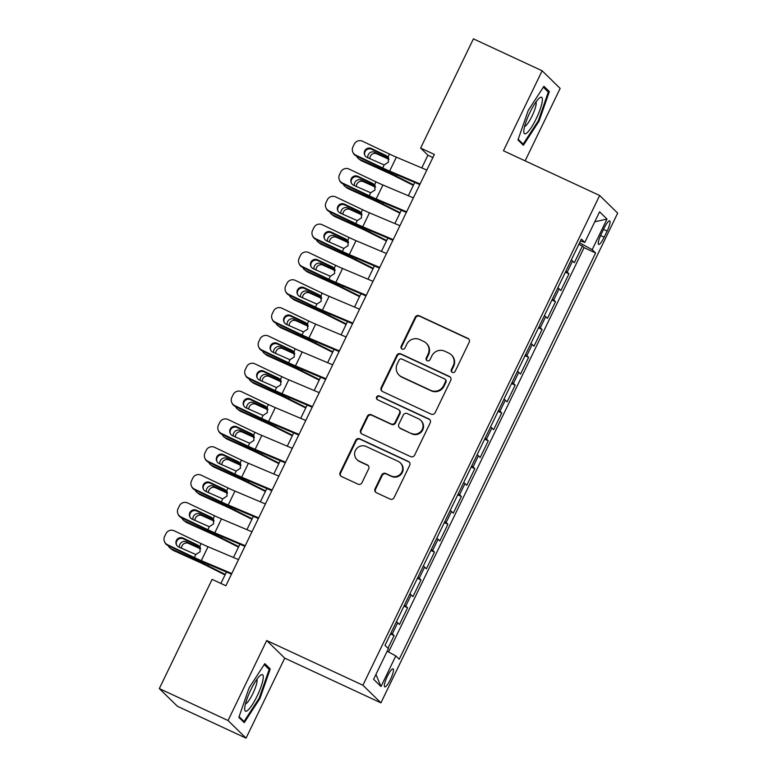 <?xml version="1.0" encoding="UTF-8"?>
<svg xmlns="http://www.w3.org/2000/svg" width="777" height="777" viewBox="0 0 777 777"><rect width="100%" height="100%" fill="white"/><g stroke="black" fill="none" stroke-linecap="round" stroke-linejoin="round"><path stroke-width="1.17" d="M452.311 372.377A2.127 2.078 -45.6 0 0 455.128 371.338L469.153 342.317A3.04 2.962 -45.6 0 0 467.773 338.335L419.211 315.763A3.04 2.962 -45.6 0 0 415.19 317.249L401.165 346.26A2.127 2.078 -45.6 0 0 402.127 349.058A2.127 2.078 -45.6 0 0 404.943 348.018L406.76 344.26A9.732 9.499 -45.6 0 1 419.619 339.539L423.659 341.414A9.732 9.499 -45.6 0 1 428.069 354.166L426.252 357.925A2.127 2.078 -45.6 0 0 427.224 360.713A2.127 2.078 -45.6 0 0 430.031 359.683L431.847 355.924A9.732 9.499 -45.6 0 1 444.706 351.194L448.756 353.079A9.732 9.499 -45.6 0 1 453.166 365.831L451.35 369.59A2.127 2.078 -45.6 0 0 452.311 372.377M390.472 679.409A9.916 2.059 114.9 0 0 393.094 668.89A9.916 2.059 114.9 0 0 387.354 676.359A9.916 2.059 114.9 0 0 384.741 686.878A9.916 2.059 114.9 0 0 390.472 679.409M375.068 488.752A3.04 2.962 -45.6 0 0 376.447 492.744L390.073 499.077A3.04 2.962 -45.6 0 0 394.094 497.601L409.673 465.365A3.04 2.962 -45.6 0 0 408.294 461.383L359.732 438.811A3.04 2.962 -45.6 0 0 355.711 440.287L340.132 472.523A3.04 2.962 -45.6 0 0 341.511 476.505L357.964 484.149A3.04 2.962 -45.6 0 0 361.985 482.672L368.657 468.881A3.04 2.962 -45.6 0 0 367.278 464.899L359.11 461.101A8.139 7.935 -45.6 0 1 356.109 449.281A8.139 7.935 -45.6 0 1 366.181 446.493L398.145 461.353A8.139 7.935 -45.6 0 1 401.155 473.174A8.139 7.935 -45.6 0 1 391.084 475.961L385.761 473.484A3.04 2.962 -45.6 0 0 381.74 474.961L375.068 488.752L375.553 489.238A3.04 2.962 -45.6 0 0 375.903 492.414M266.705 640.53L228.04 720.522L159.324 688.587L177.341 706.215L246.056 738.15L284.732 658.148L380.934 702.855L362.908 685.236L266.705 640.53L284.732 658.148M525.126 160.858L560.149 88.413L542.132 70.785L503.457 150.787L599.659 195.493L362.908 685.236M542.132 70.785L473.416 38.85L420.619 148.067L427.923 155.215L421.785 167.919M159.324 688.587L212.121 579.37L225.864 585.761L434.362 154.458L420.619 148.067M431.138 414.131A3.04 2.962 -45.6 0 0 435.159 412.655L450.738 380.419A3.04 2.962 -45.6 0 0 449.359 376.437L400.796 353.865A3.04 2.962 -45.6 0 0 396.775 355.342L381.196 387.577A3.04 2.962 -45.6 0 0 382.575 391.559L431.138 414.131M430.205 422.892L414.627 455.128A3.04 2.962 -45.6 0 1 410.606 456.604L362.043 434.032A3.04 2.962 -45.6 0 1 360.664 430.05L367.327 416.258A3.04 2.962 -45.6 0 1 371.348 414.772L391.045 423.931A3.04 2.962 -45.6 0 0 395.066 422.455L399.485 413.306A3.04 2.962 -45.6 0 0 398.106 409.314L377.603 399.786A2.127 2.078 -45.6 0 1 376.816 396.697A2.127 2.078 -45.6 0 1 379.448 395.969L428.826 418.91A3.04 2.962 -45.6 0 1 430.205 422.892M387.976 648.28L394.104 635.605L390.51 633.935M391.006 632.915A12.393 0.884 25.8 0 1 392.327 633.867L397.707 622.736L399.485 624.475L407.556 607.779L403.962 606.109M404.458 605.089A12.393 0.884 25.8 0 1 405.779 606.041L411.159 594.91L412.937 596.649L421.008 579.953L417.414 578.282M417.909 577.262A12.393 0.884 25.8 0 1 419.23 578.214L424.611 567.084L426.388 568.822L434.46 552.126L430.866 550.456M431.361 549.436A12.393 0.884 25.8 0 1 432.682 550.388L438.063 539.257L439.84 540.996L447.911 524.3L444.318 522.63M444.813 521.61A12.393 0.884 25.8 0 1 446.134 522.562L451.515 511.431L453.292 513.17L461.363 496.474L457.77 494.803M458.265 493.783A12.393 0.884 25.8 0 1 459.586 494.735L464.967 483.605L466.744 485.343L474.815 468.648L471.221 466.977M471.717 465.957A12.393 0.884 25.8 0 1 473.038 466.909L478.418 455.778L480.196 457.517L488.267 440.821L484.673 439.151M485.169 438.131A12.393 0.884 25.8 0 1 486.489 439.083L491.87 427.952L493.648 429.691L501.719 412.995L498.125 411.324M498.62 410.305A12.393 0.884 25.8 0 1 499.941 411.256L505.322 400.126L507.099 401.864L515.17 385.169L511.577 383.498M512.072 382.478A12.393 0.884 25.8 0 1 513.393 383.43L518.774 372.3L520.551 374.038L528.622 357.342L525.029 355.672M525.524 354.652A12.393 0.884 25.8 0 1 526.845 355.604L532.226 344.473L534.003 346.212L542.074 329.516L538.48 327.845M538.976 326.826A12.393 0.884 25.8 0 1 540.297 327.777L545.677 316.647L547.455 318.385L555.526 301.69L551.932 300.019M552.428 298.999A12.393 0.884 25.8 0 1 553.748 299.951L559.129 288.821L560.907 290.559L568.978 273.863L567.2 272.125A12.393 0.884 -154.2 0 0 565.879 271.173M565.384 272.193L568.978 273.863M604.108 228.127L601.155 234.246A9.606 2.001 114.9 0 0 598.611 244.434A9.606 2.001 114.9 0 0 604.176 237.199L607.128 231.08A9.606 2.001 114.9 0 0 609.673 220.891A9.606 2.001 114.9 0 0 604.108 228.127M380.934 702.855L617.676 213.121L599.659 195.493M387.16 651.243L395.804 655.924L399.213 659.265L595.6 253.001L592.191 249.67L579.574 242.832M395.804 655.924L381.002 686.538L373.601 679.292L388.393 648.688L384.984 645.357L581.381 239.093L584.79 242.424L599.591 211.82L606.992 219.056L592.191 249.67M388.578 652.01L584.061 247.64L582.429 246.037L574.358 262.733L572.581 260.994A12.393 0.884 -154.2 0 0 571.26 260.042M553.748 299.951L555.526 301.69M540.297 327.777L542.074 329.516M526.845 355.604L528.622 357.342M513.393 383.43L515.17 385.169M499.941 411.256L501.719 412.995M486.489 439.083L488.267 440.821M473.038 466.909L474.815 468.648M459.586 494.735L461.363 496.474M446.134 522.562L447.911 524.3M432.682 550.388L434.46 552.126M419.23 578.214L421.008 579.953M405.779 606.041L407.556 607.779M392.327 633.867L394.104 635.605M228.04 720.522L246.056 738.15M414.763 182.44L408.333 195.746M401.311 210.266L394.881 223.572M387.859 238.092L381.429 251.398M374.407 265.919L367.977 279.225M360.955 293.745L354.526 307.051M347.504 321.571L341.074 334.877M334.052 349.397L327.622 362.704M320.6 377.224L314.17 390.53M307.148 405.05L300.718 418.356M293.696 432.876L287.267 446.183M280.244 460.703L273.815 474.009M266.793 488.529L260.363 501.835M253.341 516.355L246.911 529.661M239.889 544.182L233.459 557.488M226.437 572.008L220.901 583.459M432.886 157.517L427.923 155.215M578.836 244.366L582.429 246.037M584.061 247.64L595.6 253.001M580.506 240.909L584.79 242.424M559.129 288.821A12.393 0.884 -154.2 0 0 557.808 287.869M545.677 316.647A12.393 0.884 -154.2 0 0 544.356 315.695M532.226 344.473A12.393 0.884 -154.2 0 0 530.905 343.521M518.774 372.3A12.393 0.884 -154.2 0 0 517.453 371.348M505.322 400.126A12.393 0.884 -154.2 0 0 504.001 399.174M491.87 427.952A12.393 0.884 -154.2 0 0 490.549 427M478.418 455.778A12.393 0.884 -154.2 0 0 477.097 454.827M464.967 483.605A12.393 0.884 -154.2 0 0 463.646 482.653M451.515 511.431A12.393 0.884 -154.2 0 0 450.194 510.479M438.063 539.257A12.393 0.884 -154.2 0 0 436.742 538.306M424.611 567.084A12.393 0.884 -154.2 0 0 423.29 566.132M411.159 594.91A12.393 0.884 -154.2 0 0 409.838 593.958M397.707 622.736A12.393 0.884 -154.2 0 0 396.387 621.785M594.764 221.804L606.992 219.056M381.002 686.538L375.951 674.426M528.224 110.46L517.958 139.967L523.387 145.28L539.083 121.076L549.349 91.569L543.919 86.266L528.224 110.46M244.269 722.668L259.955 698.474L270.231 668.968L264.802 663.655L249.106 687.859L238.84 717.365L244.269 722.668M546.406 90.2L549.349 91.569M538.315 120.726L539.083 121.076M267.278 667.598L270.231 668.968M259.197 698.115L259.955 698.474M452.01 372.202A2.127 2.078 -45.6 0 1 451.835 370.066L453.651 366.307A9.732 9.499 -45.6 0 0 451.825 355.342L451.34 354.856M426.243 343.201L426.728 343.677A9.732 9.499 -45.6 0 1 428.564 354.642L426.748 358.401A2.127 2.078 -45.6 0 0 426.923 360.547M468.813 339.141A3.04 2.962 -45.6 0 0 468.259 338.811L419.697 316.239A3.04 2.962 -45.6 0 0 415.685 317.725L401.651 346.736A2.127 2.078 -45.6 0 0 401.826 348.883M450.398 377.243A3.04 2.962 -45.6 0 0 449.844 376.913L401.282 354.341A3.04 2.962 -45.6 0 0 397.261 355.827L381.682 388.053A3.04 2.962 -45.6 0 0 382.022 391.229M445.503 381.672A2.127 2.078 -45.6 0 0 444.541 378.885L401.913 359.071A2.127 2.078 -45.6 0 0 399.096 360.11L397.183 364.063A9.732 9.499 -45.6 0 0 401.592 376.816L430.73 390.365A9.732 9.499 -45.6 0 0 443.589 385.635L445.503 381.672L445.988 382.148A2.127 2.078 -45.6 0 0 445.59 379.749L445.104 379.273M399.009 375.038L399.504 375.514A9.732 9.499 -45.6 0 0 402.078 377.292L401.592 376.816M445.988 382.148L444.075 386.111A9.732 9.499 -45.6 0 1 431.216 390.841L402.078 377.292M398.912 409.877L399.397 410.353A3.04 2.962 -45.6 0 1 399.97 413.782L395.551 422.931A3.04 2.962 -45.6 0 1 391.53 424.407L371.833 415.258A3.04 2.962 -45.6 0 0 367.822 416.734L361.15 430.526A3.04 2.962 -45.6 0 0 361.49 433.702M429.866 419.716A3.04 2.962 -45.6 0 0 429.312 419.386L379.943 396.445A2.127 2.078 -45.6 0 0 377.301 399.621M411.48 433.43A8.139 7.935 -45.6 0 0 420.707 420.308A8.139 7.935 -45.6 0 0 418.55 418.813L407.284 413.578A3.04 2.962 -45.6 0 0 403.263 415.054L398.844 424.213A3.04 2.962 -45.6 0 0 400.213 428.195L411.965 433.906A8.139 7.935 -45.6 0 0 421.192 420.784L420.707 420.308M399.407 427.632L399.902 428.117A3.04 2.962 -45.6 0 0 400.709 428.671L400.213 428.195M411.965 433.906L400.709 428.671M400.31 462.839L400.796 463.315A8.139 7.935 -45.6 0 1 391.569 476.437L386.247 473.96A3.04 2.962 -45.6 0 0 382.226 475.437L375.553 489.238M356.954 459.615L357.439 460.091A8.139 7.935 -45.6 0 0 359.605 461.577L359.11 461.101M368.308 465.705A3.04 2.962 -45.6 0 0 367.764 465.374L359.605 461.577M409.333 462.189A3.04 2.962 -45.6 0 0 408.78 461.859L360.217 439.287A3.04 2.962 -45.6 0 0 356.196 440.763L340.617 472.999A3.04 2.962 -45.6 0 0 340.957 476.175M413.597 184.848L396.231 176.146A23.242 1.661 -154.2 0 0 385.305 170.94L359.576 159.285L361.645 160.858A6.197 5.837 127.4 0 1 360.577 160.217L358.498 158.644A6.197 5.837 -52.6 0 0 359.576 159.285M413.354 185.353L394.658 175.99A15.491 1.107 -154.2 0 0 387.373 172.523L361.645 160.858M356.682 156.177A6.197 5.837 -52.6 0 0 358.498 158.644M367.832 157.789A4.953 4.672 127.4 0 1 374.689 152.224L388.791 158.605M388.947 159.324L376.758 153.797A4.953 4.672 -52.6 0 0 369.833 158.741M420.095 183.964L389.646 171.086A15.491 1.107 25.8 0 1 382.711 167.958L355.798 155.147L356.148 155.924A6.197 6.158 156.1 0 1 353.176 152.875L352.826 152.098A6.197 6.158 -23.9 0 0 355.798 155.147M419.803 184.576L393.453 173.436A23.242 1.661 25.8 0 1 383.061 168.735L356.148 155.924M426.826 170.056L396.367 157.177A15.491 1.107 25.8 0 1 389.432 154.04L362.529 141.239A6.197 6.158 -23.9 0 0 354.263 144.143L352.913 146.931A6.197 6.158 -23.9 0 0 352.826 152.098M388.539 157.41L386.159 155.565L371.357 148.514L371.697 149.301L387.733 156.925M371.697 149.301A4.953 4.924 -23.9 0 0 364.86 155.361M386.159 155.565L387.985 157.041L388.481 162.131L384.159 164.957L367.045 157.42A4.953 4.924 156.1 0 1 364.743 150.845A4.953 4.924 156.1 0 1 371.357 148.514M536.266 118.609A20.144 4.186 114.9 0 0 539.597 97.883A20.144 4.186 114.9 0 0 529.943 112.422A20.144 4.186 114.9 0 0 523.815 131.847A20.144 4.186 114.9 0 0 536.266 118.609M524.582 126.525A13.792 2.865 114.9 0 0 532.022 116.123A13.792 2.865 114.9 0 0 536.023 101.894M543.327 87.189L548.309 92.074L538.364 120.658L523.154 144.104L518.21 139.268M521.309 143.25L523.154 144.104M263.141 678.797A20.144 4.186 114.9 0 0 260.48 675.271A20.144 4.186 114.9 0 0 251.136 689.15A20.144 4.186 114.9 0 0 244.833 707.021A20.144 4.186 114.9 0 0 244.697 709.246A20.144 4.186 114.9 0 0 253.37 703.01A20.144 4.186 114.9 0 0 263.141 678.797M245.454 703.923A13.792 2.865 114.9 0 0 252.049 695.201A13.792 2.865 114.9 0 0 256.993 681.73A13.792 2.865 114.9 0 0 256.905 679.292M242.191 720.638L244.036 721.493L239.083 716.656M264.199 664.578L269.192 669.463L259.236 698.047L244.036 721.493M400.145 212.675L382.779 203.972A23.242 1.661 -154.2 0 0 371.853 198.766L346.124 187.111L348.193 188.685A6.197 5.837 127.4 0 1 347.125 188.044L345.046 186.47A6.197 5.837 -52.6 0 0 346.124 187.111M399.902 213.18L381.206 203.817A15.491 1.107 -154.2 0 0 373.922 200.349L348.193 188.685M343.23 184.003A6.197 5.837 -52.6 0 0 345.046 186.47M354.38 185.616A4.953 4.672 127.4 0 1 361.237 180.05L375.34 186.431M375.495 187.15L363.306 181.624A4.953 4.672 -52.6 0 0 356.381 186.567M386.693 240.501L369.328 231.799A23.242 1.661 -154.2 0 0 358.401 226.593L332.673 214.938L334.741 216.511A6.197 5.837 127.4 0 1 333.673 215.87L331.604 214.297A6.197 5.837 -52.6 0 0 332.673 214.938M386.451 241.006L367.754 231.643A15.491 1.107 -154.2 0 0 360.47 228.176L334.741 216.511M329.778 211.83A6.197 5.837 -52.6 0 0 331.604 214.297M340.928 213.442A4.953 4.672 127.4 0 1 347.785 207.877L361.888 214.258M362.043 214.976L349.854 209.45A4.953 4.672 -52.6 0 0 342.929 214.394M373.242 268.327L355.876 259.625A23.242 1.661 -154.2 0 0 344.949 254.419L319.221 242.764L321.289 244.337A6.197 5.837 127.4 0 1 320.221 243.696L318.152 242.113A6.197 5.837 -52.6 0 0 319.221 242.764M372.999 268.832L354.302 259.469A15.491 1.107 -154.2 0 0 347.018 255.992L321.289 244.337M316.326 239.656A6.197 5.837 -52.6 0 0 318.152 242.113M327.476 241.268A4.953 4.672 127.4 0 1 334.333 235.703L348.436 242.084M348.591 242.803L336.402 237.276A4.953 4.672 -52.6 0 0 329.477 242.22M359.79 296.154L342.424 287.451A23.242 1.661 -154.2 0 0 331.497 282.245L305.769 270.59L307.838 272.164A6.197 5.837 127.4 0 1 306.769 271.523L304.701 269.94A6.197 5.837 -52.6 0 0 305.769 270.59M359.547 296.659L340.85 287.296A15.491 1.107 -154.2 0 0 333.566 283.819L307.838 272.164M302.875 267.482A6.197 5.837 -52.6 0 0 304.701 269.94M314.025 269.095A4.953 4.672 127.4 0 1 320.882 263.529L334.984 269.91M335.14 270.629L322.95 265.103A4.953 4.672 -52.6 0 0 316.025 270.046M406.643 211.791L376.194 198.912A15.491 1.107 25.8 0 1 369.26 195.785L342.346 182.974L342.696 183.751A6.197 6.158 156.1 0 1 339.724 180.701L339.374 179.924A6.197 6.158 -23.9 0 0 342.346 182.974M406.352 212.403L380.002 201.262A23.242 1.661 25.8 0 1 369.609 196.562L342.696 183.751M413.374 197.873L382.915 185.004A15.491 1.107 25.8 0 1 375.981 181.867L349.077 169.065A6.197 6.158 -23.9 0 0 340.812 171.97L339.462 174.757A6.197 6.158 -23.9 0 0 339.374 179.924M375.087 185.237L372.707 183.391L357.906 176.34L358.246 177.127L374.281 184.751M358.246 177.127A4.953 4.924 -23.9 0 0 351.408 183.187M372.707 183.391L374.533 184.868L375.029 189.957L370.707 192.783L353.593 185.247A4.953 4.924 156.1 0 1 351.291 178.671A4.953 4.924 156.1 0 1 357.906 176.34M393.191 239.617L362.742 226.738A15.491 1.107 25.8 0 1 355.808 223.611L328.894 210.8L329.244 211.577A6.197 6.158 156.1 0 1 326.272 208.527L325.922 207.75A6.197 6.158 -23.9 0 0 328.894 210.8M392.9 240.229L366.55 229.089A23.242 1.661 25.8 0 1 356.157 224.388L329.244 211.577M399.922 225.699L369.463 212.83A15.491 1.107 25.8 0 1 362.538 209.693L335.625 196.882A6.197 6.158 -23.9 0 0 327.36 199.796L326.01 202.583A6.197 6.158 -23.9 0 0 325.922 207.75M361.635 213.063L359.256 211.218L344.454 204.166L344.794 204.953L360.829 212.577M344.794 204.953A4.953 4.924 -23.9 0 0 337.956 211.014M359.256 211.218L361.082 212.694L361.577 217.783L357.255 220.61L340.141 213.073A4.953 4.924 156.1 0 1 337.84 206.497A4.953 4.924 156.1 0 1 344.454 204.166M379.739 267.443L349.291 254.565A15.491 1.107 25.8 0 1 342.356 251.437L315.443 238.626L315.792 239.403A6.197 6.158 156.1 0 1 312.82 236.354L312.471 235.577A6.197 6.158 -23.9 0 0 315.443 238.626M379.448 268.055L353.098 256.915A23.242 1.661 25.8 0 1 342.706 252.214L315.792 239.403M386.47 253.525L356.012 240.656A15.491 1.107 25.8 0 1 349.087 237.519L322.173 224.708A6.197 6.158 -23.9 0 0 313.908 227.622L312.558 230.41A6.197 6.158 -23.9 0 0 312.471 235.577M348.183 240.88L345.804 239.044L331.002 231.993L331.342 232.779L347.377 240.404M331.342 232.779A4.953 4.924 -23.9 0 0 324.504 238.84M345.804 239.044L347.63 240.52L348.125 245.61L343.803 248.436L326.699 240.899A4.953 4.924 156.1 0 1 324.388 234.324A4.953 4.924 156.1 0 1 331.002 231.993M366.288 295.27L335.839 282.391A15.491 1.107 25.8 0 1 328.904 279.264L301.991 266.453L302.34 267.23A6.197 6.158 156.1 0 1 299.368 264.18L299.019 263.403A6.197 6.158 -23.9 0 0 301.991 266.453M365.996 295.882L339.646 284.741A23.242 1.661 25.8 0 1 329.254 280.041L302.34 267.23M373.018 281.352L342.56 268.483A15.491 1.107 25.8 0 1 335.635 265.345L308.722 252.535A6.197 6.158 -23.9 0 0 300.456 255.448L299.106 258.236A6.197 6.158 -23.9 0 0 299.019 263.403M334.732 268.706L332.352 266.87L317.55 259.819L317.89 260.606L333.925 268.23M317.89 260.606A4.953 4.924 -23.9 0 0 311.053 266.666M332.352 266.87L334.178 268.347L334.673 273.436L330.351 276.262L313.248 268.725A4.953 4.924 156.1 0 1 310.936 262.15A4.953 4.924 156.1 0 1 317.55 259.819M346.338 323.98L328.972 315.277A23.242 1.661 -154.2 0 0 318.046 310.072L292.317 298.417L294.386 299.99A6.197 5.837 127.4 0 1 293.317 299.349L291.249 297.766A6.197 5.837 -52.6 0 0 292.317 298.417M346.095 324.485L327.399 315.122A15.491 1.107 -154.2 0 0 320.114 311.645L294.386 299.99M289.423 295.309A6.197 5.837 -52.6 0 0 291.249 297.766M300.573 296.921A4.953 4.672 127.4 0 1 307.43 291.346L321.532 297.737M321.688 298.455L309.499 292.929A4.953 4.672 -52.6 0 0 302.574 297.873M352.836 323.096L322.387 310.217A15.491 1.107 25.8 0 1 315.452 307.09L288.539 294.279L288.889 295.056A6.197 6.158 156.1 0 1 285.917 292.006L285.567 291.229A6.197 6.158 -23.9 0 0 288.539 294.279M352.544 323.708L326.194 312.568A23.242 1.661 25.8 0 1 315.802 307.867L288.889 295.056M359.566 309.178L329.108 296.309A15.491 1.107 25.8 0 1 322.183 293.172L295.27 280.361A6.197 6.158 -23.9 0 0 287.004 283.275L285.654 286.062A6.197 6.158 -23.9 0 0 285.567 291.229M321.28 296.532L318.9 294.687L304.098 287.645L304.438 288.432L320.474 296.056M304.438 288.432A4.953 4.924 -23.9 0 0 297.601 294.493M318.9 294.687L320.726 296.173L321.222 301.262L316.899 304.089L299.796 296.552A4.953 4.924 156.1 0 1 297.484 289.976A4.953 4.924 156.1 0 1 304.098 287.645M332.886 351.806L315.52 343.104A23.242 1.661 -154.2 0 0 304.594 337.898L278.865 326.243L280.934 327.816A6.197 5.837 127.4 0 1 279.866 327.175L277.797 325.592A6.197 5.837 -52.6 0 0 278.865 326.243M332.643 352.311L313.947 342.948A15.491 1.107 -154.2 0 0 306.662 339.471L280.934 327.816M275.971 323.135A6.197 5.837 -52.6 0 0 277.797 325.592M287.121 324.747A4.953 4.672 127.4 0 1 293.978 319.172L308.08 325.563M308.236 326.282L296.047 320.755A4.953 4.672 -52.6 0 0 289.122 325.699M339.384 350.922L308.935 338.044A15.491 1.107 25.8 0 1 302 334.916L275.097 322.105L275.437 322.882A6.197 6.158 156.1 0 1 272.465 319.833L272.115 319.056A6.197 6.158 -23.9 0 0 275.097 322.105M339.093 351.534L312.743 340.394A23.242 1.661 25.8 0 1 302.35 335.693L275.437 322.882M346.115 337.004L315.656 324.135A15.491 1.107 25.8 0 1 308.731 320.998L281.818 308.187A6.197 6.158 -23.9 0 0 273.553 311.101L272.203 313.889A6.197 6.158 -23.9 0 0 272.115 319.056M307.828 324.359L305.448 322.513L290.647 315.472L290.986 316.258L307.022 323.883M290.986 316.258A4.953 4.924 -23.9 0 0 284.149 322.319M305.448 322.513L307.274 323.999L307.77 329.089L303.448 331.915L286.344 324.378A4.953 4.924 156.1 0 1 284.032 317.803A4.953 4.924 156.1 0 1 290.647 315.472M319.434 379.632L302.068 370.93A23.242 1.661 -154.2 0 0 291.142 365.724L265.413 354.059L267.482 355.643A6.197 5.837 127.4 0 1 266.414 355.002L264.345 353.418A6.197 5.837 -52.6 0 0 265.413 354.059M319.192 380.138L300.495 370.775A15.491 1.107 -154.2 0 0 293.211 367.298L267.482 355.643M262.519 350.961A6.197 5.837 -52.6 0 0 264.345 353.418M273.669 352.573A4.953 4.672 127.4 0 1 280.526 346.998L294.629 353.389M294.784 354.108L282.595 348.582A4.953 4.672 -52.6 0 0 275.67 353.525M325.932 378.749L295.483 365.87A15.491 1.107 25.8 0 1 288.549 362.742L261.645 349.932L261.985 350.709A6.197 6.158 156.1 0 1 259.013 347.659L258.663 346.882A6.197 6.158 -23.9 0 0 261.645 349.932M325.641 379.361L299.291 368.22A23.242 1.661 25.8 0 1 288.898 363.519L261.985 350.709M332.663 364.831L302.204 351.962A15.491 1.107 25.8 0 1 295.279 348.824L268.366 336.014A6.197 6.158 -23.9 0 0 260.101 338.927L258.751 341.715A6.197 6.158 -23.9 0 0 258.663 346.882M294.376 352.185L291.997 350.34L277.195 343.298L277.535 344.085L293.57 351.709M277.535 344.085A4.953 4.924 -23.9 0 0 270.697 350.145M291.997 350.34L293.823 351.826L294.318 356.915L289.996 359.741L272.892 352.204A4.953 4.924 156.1 0 1 270.581 345.629A4.953 4.924 156.1 0 1 277.195 343.298M305.983 407.459L288.617 398.756A23.242 1.661 -154.2 0 0 277.69 393.55L251.962 381.886L254.03 383.469A6.197 5.837 127.4 0 1 252.962 382.828L250.893 381.245A6.197 5.837 -52.6 0 0 251.962 381.886M305.74 407.964L287.043 398.601A15.491 1.107 -154.2 0 0 279.759 395.124L254.03 383.469M249.067 378.787A6.197 5.837 -52.6 0 0 250.893 381.245M260.217 380.4A4.953 4.672 127.4 0 1 267.074 374.825L281.177 381.216M281.332 381.934L269.143 376.408A4.953 4.672 -52.6 0 0 262.218 381.352M312.48 406.575L282.032 393.696A15.491 1.107 25.8 0 1 275.097 390.569L248.193 377.758L248.533 378.535A6.197 6.158 156.1 0 1 245.561 375.485L245.211 374.708A6.197 6.158 -23.9 0 0 248.193 377.758M312.189 407.187L285.839 396.047A23.242 1.661 25.8 0 1 275.447 391.346L248.533 378.535M319.211 392.657L288.753 379.778A15.491 1.107 25.8 0 1 281.828 376.651L254.914 363.84A6.197 6.158 -23.9 0 0 246.649 366.754L245.299 369.541A6.197 6.158 -23.9 0 0 245.211 374.708M280.924 380.011L278.545 378.166L263.743 371.124L264.083 371.911L280.118 379.535M264.083 371.911A4.953 4.924 -23.9 0 0 257.245 377.972M278.545 378.166L280.371 379.652L280.866 384.741L276.544 387.568L259.44 380.031A4.953 4.924 156.1 0 1 257.129 373.455A4.953 4.924 156.1 0 1 263.743 371.124M292.531 435.285L275.165 426.583A23.242 1.661 -154.2 0 0 264.238 421.377L238.51 409.712L240.579 411.295A6.197 5.837 127.4 0 1 239.51 410.654L237.441 409.071A6.197 5.837 -52.6 0 0 238.51 409.712M292.288 435.79L273.591 426.427A15.491 1.107 -154.2 0 0 266.307 422.95L240.579 411.295M235.616 406.614A6.197 5.837 -52.6 0 0 237.441 409.071M246.765 408.226A4.953 4.672 127.4 0 1 253.623 402.651L267.725 409.042M267.88 409.761L255.691 404.234A4.953 4.672 -52.6 0 0 248.766 409.178M299.028 434.401L268.58 421.522A15.491 1.107 25.8 0 1 261.645 418.395L234.741 405.584L235.081 406.361A6.197 6.158 156.1 0 1 232.109 403.312L231.76 402.535A6.197 6.158 -23.9 0 0 234.741 405.584M298.737 435.013L272.387 423.873A23.242 1.661 25.8 0 1 261.995 419.172L235.081 406.361M305.759 420.483L275.301 407.604A15.491 1.107 25.8 0 1 268.376 404.477L241.462 391.666A6.197 6.158 -23.9 0 0 233.197 394.58L231.847 397.368A6.197 6.158 -23.9 0 0 231.76 402.535M267.473 407.838L265.093 405.992L250.291 398.951L250.631 399.737L266.666 407.362M250.631 399.737A4.953 4.924 -23.9 0 0 243.793 405.798M265.093 405.992L266.919 407.478L267.424 412.568L263.092 415.394L245.988 407.857A4.953 4.924 156.1 0 1 243.677 401.282A4.953 4.924 156.1 0 1 250.291 398.951M279.079 463.111L261.713 454.409A23.242 1.661 -154.2 0 0 250.786 449.193L225.058 437.538L227.127 439.122A6.197 5.837 127.4 0 1 226.058 438.481L223.99 436.897A6.197 5.837 -52.6 0 0 225.058 437.538M278.836 463.616L260.14 454.254A15.491 1.107 -154.2 0 0 252.855 450.777L227.127 439.122M222.164 434.44A6.197 5.837 -52.6 0 0 223.99 436.897M233.314 436.052A4.953 4.672 127.4 0 1 240.171 430.477L254.273 436.868M254.429 437.587L242.239 432.061A4.953 4.672 -52.6 0 0 235.314 437.004M285.577 462.228L255.128 449.349A15.491 1.107 25.8 0 1 248.193 446.221L221.29 433.411L221.63 434.188A6.197 6.158 156.1 0 1 218.658 431.138L218.308 430.361A6.197 6.158 -23.9 0 0 221.29 433.411M285.285 462.839L258.935 451.699A23.242 1.661 25.8 0 1 248.543 446.998L221.63 434.188M292.307 448.31L261.849 435.431A15.491 1.107 25.8 0 1 254.924 432.303L228.011 419.493A6.197 6.158 -23.9 0 0 219.745 422.406L218.395 425.194A6.197 6.158 -23.9 0 0 218.308 430.361M254.021 435.664L251.641 433.819L236.839 426.777L237.179 427.554L253.215 435.188M237.179 427.554A4.953 4.924 -23.9 0 0 230.342 433.624M251.641 433.819L253.467 435.305L253.972 440.394L249.64 443.22L232.537 435.683A4.953 4.924 156.1 0 1 230.225 429.108A4.953 4.924 156.1 0 1 236.839 426.777M265.627 490.938L248.261 482.235A23.242 1.661 -154.2 0 0 237.335 477.02L211.606 465.365L213.675 466.948A6.197 5.837 127.4 0 1 212.607 466.307L210.538 464.724A6.197 5.837 -52.6 0 0 211.606 465.365M265.384 491.443L246.688 482.08A15.491 1.107 -154.2 0 0 239.403 478.603L213.675 466.948M208.712 462.266A6.197 5.837 -52.6 0 0 210.538 464.724M219.862 463.879A4.953 4.672 127.4 0 1 226.719 458.304L240.821 464.695M240.977 465.413L228.788 459.887A4.953 4.672 -52.6 0 0 221.863 464.831M272.125 490.054L241.676 477.175A15.491 1.107 25.8 0 1 234.741 474.048L207.838 461.237L208.178 462.014A6.197 6.158 156.1 0 1 205.206 458.964L204.856 458.187A6.197 6.158 -23.9 0 0 207.838 461.237M271.833 490.666L245.483 479.526A23.242 1.661 25.8 0 1 235.091 474.825L208.178 462.014M278.856 476.136L248.397 463.257A15.491 1.107 25.8 0 1 241.472 460.13L214.559 447.319A6.197 6.158 -23.9 0 0 206.293 450.233L204.943 453.02A6.197 6.158 -23.9 0 0 204.856 458.187M240.569 463.49L238.189 461.645L223.387 454.603L223.727 455.38L239.763 463.014M223.727 455.38A4.953 4.924 -23.9 0 0 216.89 461.451M238.189 461.645L240.015 463.131L240.52 468.21L236.189 471.047L219.085 463.51A4.953 4.924 156.1 0 1 216.773 456.934A4.953 4.924 156.1 0 1 223.387 454.603M252.175 518.764L234.809 510.062A23.242 1.661 -154.2 0 0 223.883 504.846L198.154 493.191L200.223 494.774A6.197 5.837 127.4 0 1 199.155 494.133L197.086 492.55A6.197 5.837 -52.6 0 0 198.154 493.191M251.933 519.269L233.236 509.906A15.491 1.107 -154.2 0 0 225.952 506.429L200.223 494.774M195.26 490.093A6.197 5.837 -52.6 0 0 197.086 492.55M206.41 491.705A4.953 4.672 127.4 0 1 213.267 486.13L227.37 492.521M227.525 493.24L215.336 487.713A4.953 4.672 -52.6 0 0 208.411 492.657M258.673 517.88L228.224 505.001A15.491 1.107 25.8 0 1 221.29 501.874L194.386 489.063L194.726 489.84A6.197 6.158 156.1 0 1 191.754 486.79L191.404 486.013A6.197 6.158 -23.9 0 0 194.386 489.063M258.382 518.492L232.032 507.352A23.242 1.661 25.8 0 1 221.639 502.651L194.726 489.84M265.404 503.962L234.945 491.083A15.491 1.107 25.8 0 1 228.02 487.956L201.107 475.145A6.197 6.158 -23.9 0 0 192.842 478.059L191.492 480.846A6.197 6.158 -23.9 0 0 191.404 486.013M227.117 491.317L224.738 489.471L209.936 482.43L210.285 483.207L226.311 490.841M210.285 483.207A4.953 4.924 -23.9 0 0 203.438 489.277M224.738 489.471L226.563 490.957L227.069 496.037L222.737 498.873L205.633 491.336A4.953 4.924 156.1 0 1 203.321 484.761A4.953 4.924 156.1 0 1 209.936 482.43M238.724 546.59L221.358 537.888A23.242 1.661 -154.2 0 0 210.431 532.672L184.703 521.017L186.771 522.6A6.197 5.837 127.4 0 1 185.703 521.959L183.634 520.376A6.197 5.837 -52.6 0 0 184.703 521.017M238.481 547.095L219.784 537.733A15.491 1.107 -154.2 0 0 212.5 534.255L186.771 522.6M181.808 517.919A6.197 5.837 -52.6 0 0 183.634 520.376M192.958 519.531A4.953 4.672 127.4 0 1 199.815 513.956L213.918 520.347M214.073 521.066L201.884 515.539A4.953 4.672 -52.6 0 0 194.959 520.483M245.221 545.707L214.773 532.828A15.491 1.107 25.8 0 1 207.838 529.7L180.934 516.89L181.274 517.667A6.197 6.158 156.1 0 1 178.302 514.617L177.952 513.83A6.197 6.158 -23.9 0 0 180.934 516.89M244.93 546.318L218.58 535.178A23.242 1.661 25.8 0 1 208.187 530.477L181.274 517.667M251.952 531.789L221.494 518.91A15.491 1.107 25.8 0 1 214.569 515.782L187.655 502.972A6.197 6.158 -23.9 0 0 179.39 505.885L178.05 508.673A6.197 6.158 -23.9 0 0 177.952 513.83M213.665 519.143L211.286 517.297L196.484 510.256L196.834 511.033L212.859 518.667M196.834 511.033A4.953 4.924 -23.9 0 0 189.986 517.103M211.286 517.297L213.112 518.783L213.617 523.863L209.285 526.699L192.181 519.162A4.953 4.924 156.1 0 1 189.87 512.587A4.953 4.924 156.1 0 1 196.484 510.256M225.272 574.407L207.906 565.714A23.242 1.661 -154.2 0 0 196.979 560.499L171.251 548.844L173.32 550.427A6.197 5.837 127.4 0 1 172.251 549.786L170.182 548.203A6.197 5.837 -52.6 0 0 171.251 548.844M225.029 574.922L206.332 565.559A15.491 1.107 -154.2 0 0 199.048 562.082L173.32 550.427M168.356 545.745A6.197 5.837 -52.6 0 0 170.182 548.203M179.506 547.358A4.953 4.672 127.4 0 1 186.363 541.783L200.466 548.173M200.621 548.883L188.432 543.366A4.953 4.672 -52.6 0 0 181.507 548.309M231.769 573.533L201.321 560.654A15.491 1.107 25.8 0 1 194.386 557.517L167.482 544.716L167.822 545.493A6.197 6.158 156.1 0 1 164.85 542.443L164.501 541.656A6.197 6.158 -23.9 0 0 167.482 544.716M231.478 574.145L205.128 562.995A23.242 1.661 25.8 0 1 194.736 558.304L167.822 545.493M238.5 559.615L208.042 546.736A15.491 1.107 25.8 0 1 201.117 543.609L174.203 530.798A6.197 6.158 -23.9 0 0 165.938 533.712L164.598 536.489A6.197 6.158 -23.9 0 0 164.501 541.656M200.213 546.969L197.834 545.124L183.032 538.082L183.382 538.859L199.407 546.493M183.382 538.859A4.953 4.924 -23.9 0 0 176.534 544.93M197.834 545.124L199.67 546.61L200.165 551.689L195.833 554.525L178.729 546.989A4.953 4.924 156.1 0 1 176.418 540.413A4.953 4.924 156.1 0 1 183.032 538.082M567.2 272.125L572.581 260.994M603.496 229.39L607.128 231.08M600.563 235.528L604.176 237.199M453.651 366.307L453.166 365.831M426.748 358.401L426.252 357.925M428.564 354.642L428.069 354.166M401.651 346.736L401.165 346.26M415.685 317.725L415.19 317.249M419.697 316.239L419.211 315.763M468.259 338.811L467.773 338.335M451.835 370.066L451.35 369.59M381.682 388.053L381.196 387.577M397.261 355.827L396.775 355.342M401.282 354.341L400.796 353.865M449.844 376.913L449.359 376.437M431.216 390.841L430.73 390.365M444.075 386.111L443.589 385.635M361.15 430.526L360.664 430.05M367.822 416.734L367.327 416.258M371.833 415.258L371.348 414.772M391.53 424.407L391.045 423.931M395.551 422.931L395.066 422.455M399.97 413.782L399.485 413.306M379.943 396.445L379.448 395.969M429.312 419.386L428.826 418.91M382.226 475.437L381.74 474.961M386.247 473.96L385.761 473.484M391.569 476.437L391.084 475.961M367.764 465.374L367.278 464.899M340.617 472.999L340.132 472.523M356.196 440.763L355.711 440.287M360.217 439.287L359.732 438.811M408.78 461.859L408.294 461.383M385.305 170.94L385.761 170.008M396.231 176.146L396.853 174.874M374.689 152.224L376.758 153.797M384.159 164.957L382.711 167.958M389.432 154.04L387.985 157.041M396.367 157.177L389.646 171.086M371.853 198.766L372.309 197.834M382.779 203.972L383.401 202.7M361.237 180.05L363.306 181.624M358.401 226.593L358.857 225.66M369.328 231.799L369.949 230.516M347.785 207.877L349.854 209.45M344.949 254.419L345.406 253.487M355.876 259.625L356.497 258.343M334.333 235.703L336.402 237.276M331.497 282.245L331.954 281.313M342.424 287.451L343.045 286.169M320.882 263.529L322.95 265.103M370.707 192.783L369.26 195.785M375.981 181.867L374.533 184.868M382.915 185.004L376.194 198.912M357.255 220.61L355.808 223.611M362.538 209.693L361.082 212.694M369.463 212.83L362.742 226.738M343.803 248.436L342.356 251.437M349.087 237.519L347.63 240.52M356.012 240.656L349.291 254.565M330.351 276.262L328.904 279.264M335.635 265.345L334.178 268.347M342.56 268.483L335.839 282.391M318.046 310.072L318.502 309.139M328.972 315.277L329.594 313.995M307.43 291.346L309.499 292.929M316.899 304.089L315.452 307.09M322.183 293.172L320.726 296.173M329.108 296.309L322.387 310.217M304.594 337.898L305.05 336.965M315.52 343.104L316.142 341.822M293.978 319.172L296.047 320.755M303.448 331.915L302 334.916M308.731 320.998L307.274 323.999M315.656 324.135L308.935 338.044M291.142 365.724L291.598 364.792M302.068 370.93L302.69 369.648M280.526 346.998L282.595 348.582M289.996 359.741L288.549 362.742M295.279 348.824L293.823 351.826M302.204 351.962L295.483 365.87M277.69 393.55L278.147 392.618M288.617 398.756L289.238 397.474M267.074 374.825L269.143 376.408M276.544 387.568L275.097 390.569M281.828 376.651L280.371 379.652M288.753 379.778L282.032 393.696M264.238 421.377L264.695 420.444M275.165 426.583L275.786 425.301M253.623 402.651L255.691 404.234M263.092 415.394L261.645 418.395M268.376 404.477L266.919 407.478M275.301 407.604L268.58 421.522M250.786 449.193L251.243 448.271M261.713 454.409L262.335 453.127M240.171 430.477L242.239 432.061M249.64 443.22L248.193 446.221M254.924 432.303L253.467 435.305M261.849 435.431L255.128 449.349M237.335 477.02L237.791 476.097M248.261 482.235L248.883 480.953M226.719 458.304L228.788 459.887M236.189 471.047L234.741 474.048M241.472 460.13L240.015 463.131M248.397 463.257L241.676 477.175M223.883 504.846L224.339 503.923M234.809 510.062L235.431 508.78M213.267 486.13L215.336 487.713M222.737 498.873L221.29 501.874M228.02 487.956L226.563 490.957M234.945 491.083L228.224 505.001M210.431 532.672L210.888 531.75M221.358 537.888L221.979 536.606M199.815 513.956L201.884 515.539M209.285 526.699L207.838 529.7M214.569 515.782L213.112 518.783M221.494 518.91L214.773 532.828M196.979 560.499L197.436 559.576M207.906 565.714L208.527 564.432M186.363 541.783L188.432 543.366M195.833 554.525L194.386 557.517M201.117 543.609L199.67 546.61M208.042 546.736L201.321 560.654"/></g></svg>
